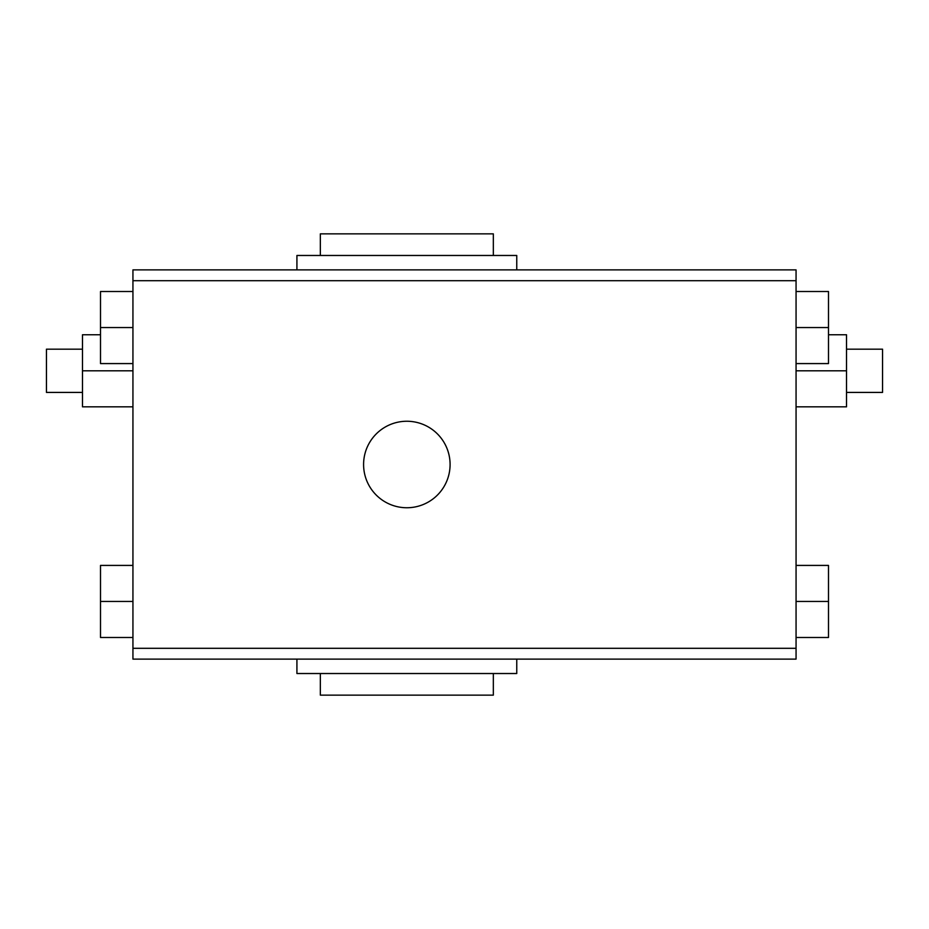 <?xml version="1.0" encoding="UTF-8"?>
<svg xmlns="http://www.w3.org/2000/svg" width="929" height="929" viewBox="0 0 929 929"><rect width="100%" height="100%" fill="white"/><g stroke="black" fill="none" stroke-linecap="round" stroke-linejoin="round"><path stroke-width="1.39" d="M82.484 392.421L46.45 392.421L46.45 349.176L82.484 349.176M132.94 406.832L82.484 406.832L82.484 334.765L100.506 334.765M132.94 370.799L82.484 370.799M132.94 648.303L796.06 648.303L796.06 659.114L132.94 659.114L132.94 269.886L796.06 269.886L796.06 280.697L132.94 280.697M132.94 291.509L100.506 291.509L100.506 363.587L132.94 363.587M132.94 327.554L100.506 327.554M132.94 565.413L100.506 565.413L100.506 637.491L132.94 637.491M132.94 601.446L100.506 601.446M846.516 392.421L882.55 392.421L882.55 349.176L846.516 349.176M796.06 406.832L846.516 406.832L846.516 334.765L828.494 334.765M796.06 370.799L846.516 370.799M796.06 291.509L828.494 291.509L828.494 363.587L796.06 363.587M796.06 648.303L796.06 327.554L828.494 327.554M796.06 327.554L796.06 280.697M796.06 565.413L828.494 565.413L828.494 637.491L796.06 637.491M796.06 601.446L828.494 601.446M450.089 464.5A43.245 43.245 0 0 1 385.21 501.95A43.245 43.245 0 0 1 385.21 427.05A43.245 43.245 0 0 1 450.089 464.5M516.756 659.114L516.756 673.525L296.92 673.525L296.92 659.114M516.756 269.886L516.756 255.475L296.92 255.475L296.92 269.886M493.334 673.525L493.334 695.147L320.342 695.147L320.342 673.525M320.342 255.475L320.342 233.853L493.334 233.853L493.334 255.475"/></g></svg>
